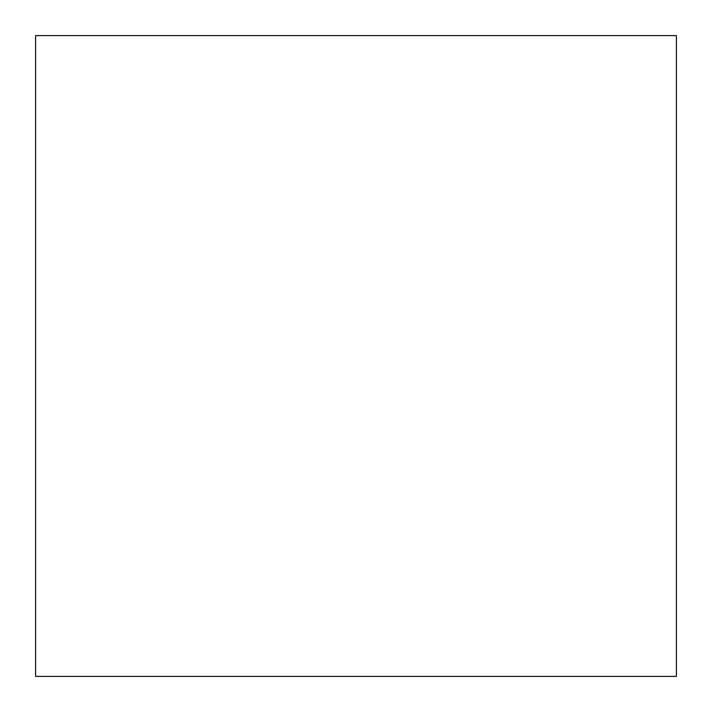 <?xml version="1.0" encoding="UTF-8"?>
<svg xmlns="http://www.w3.org/2000/svg" width="712" height="712" viewBox="0 0 712 712"><rect width="100%" height="100%" fill="white"/><g stroke="black" fill="none" stroke-linecap="round" stroke-linejoin="round"><path stroke-width="1.07" d="M676.4 676.4L676.4 35.6L35.6 35.6L35.6 676.4L676.4 676.4"/></g></svg>
